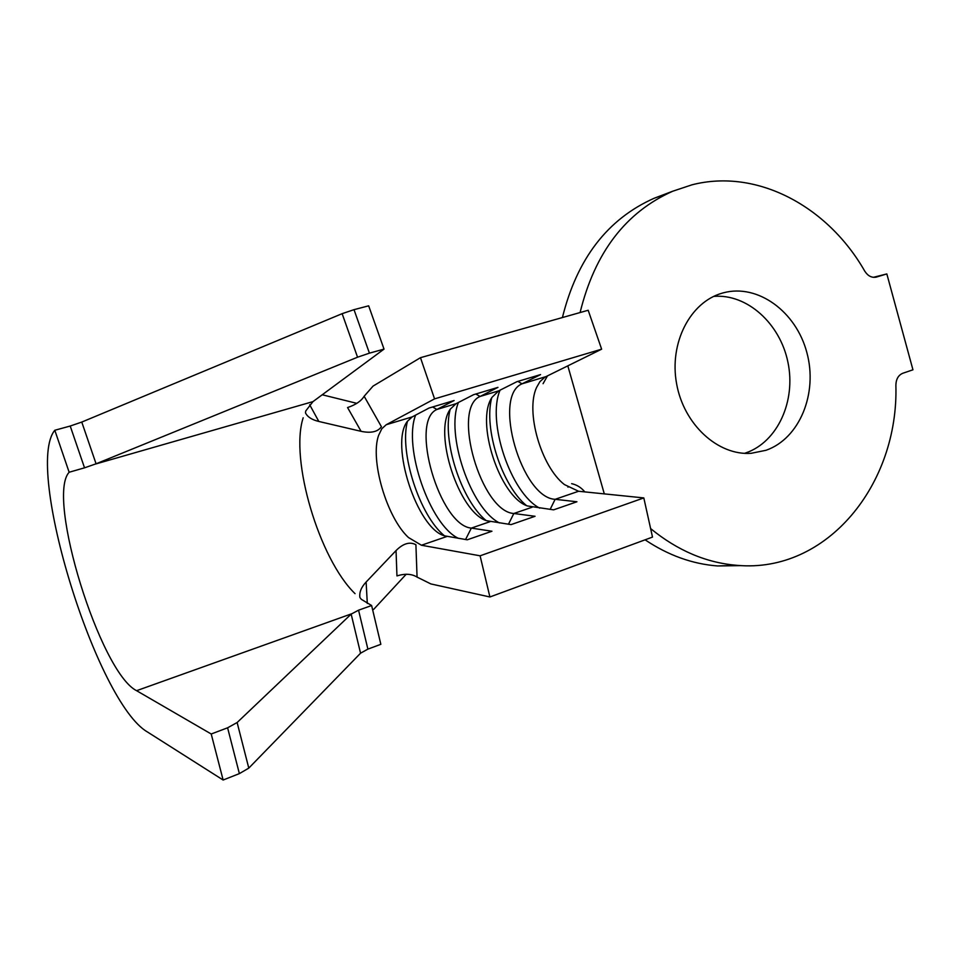 <?xml version="1.0" encoding="UTF-8"?>
<svg xmlns="http://www.w3.org/2000/svg" width="961" height="961" viewBox="0 0 961 961"><rect width="100%" height="100%" fill="white"/><g stroke="black" fill="none" stroke-linecap="round" stroke-linejoin="round"><path stroke-width="1.44" d="M722.228 293.141C690.202 302.066 669.048 342.921 676.592 383.691C683.788 424.534 717.951 455.73 751.118 453.316L766.001 450.289C799.66 438.588 818.027 393.313 806.868 352.591C796.176 311.724 757.953 283.483 723.417 292.805L722.228 293.141M744.523 453.34L746.036 452.823C777.689 441.832 796.08 400.989 787.948 362.321C780.14 323.593 747.093 293.561 713.687 296.396M650.609 528.574C677.613 550.677 706.539 562.942 737.387 565.368C827.037 573.309 898.847 484.296 895.88 385.121C896.084 379.066 898.403 375.114 902.823 373.252L912.95 369.805L886.835 273.933L876.132 277.14C871.615 277.933 867.819 275.915 864.732 271.11C827.721 206.219 756.932 168.163 692.04 184.8L672.82 191.191C625.707 212.153 594.799 252.611 580.096 312.541M667.979 193.341L654.141 198.266C607.592 218.952 577.02 258.713 562.413 317.55M309.67 404.749L318.824 421.459L361.096 431.333L347.57 407.548C355.678 404.833 361.204 401.061 364.147 396.256L373.06 386.094L420.474 357.684L434.564 398.875L386.226 424.726L412.221 416.894L407.404 421.326C389.433 443.67 417.122 528.862 444.631 535.854L467.262 539.794L491.948 531.241L471.346 528.094C439.706 525.715 409.194 421.134 436.931 409.458L456.055 403.692L450.337 409.11C432.906 432.462 458.938 512.549 486.626 520.706L511.072 524.61L535.049 516.285L513.823 513.498C481.173 511.66 451.238 408.425 480.068 396.461L498.675 390.863L492.02 397.325C475.227 421.519 499.672 496.693 527.361 505.942L553.62 509.847L576.936 501.762L555.134 499.312L578.582 491.263L643.81 497.918L652.507 537.091L489.906 596.973L430.864 583.928L417.062 577.093C411.788 573.813 405.086 573.417 396.953 575.903L396.04 550.581C403.188 543.433 409.806 541.487 415.909 544.719L417.062 577.093M386.226 424.726L381.793 428.774L378.598 435.417C369.805 459.826 386.778 517.655 408.473 537.523L421.423 545.235L480.092 555.806L643.81 497.918M420.474 357.684L588.18 310.259L601.634 349.179L545.007 377.096L539.938 381.625L536.598 387.415C525.247 411.5 541.091 466.626 564.419 484.572L578.582 491.263M498.675 390.863L516.862 381.709L540.562 374.598L522.015 383.835C492.152 396.052 521.547 497.978 555.134 499.312L550.136 509.414M480.092 555.806L489.906 596.973M645.083 539.818C668.207 555.314 692.376 564.035 717.603 565.957L741.207 565.609M886.835 273.933L873.369 277.321M584.817 491.9C581.225 487.539 576.84 484.8 571.639 483.659M547.518 375.823L543.061 383.703M434.564 398.875L601.634 349.179M412.221 416.894L429.014 408.053L454.121 400.521L436.931 409.458L432.594 406.971M456.055 403.692L473.569 394.695L497.966 387.367L480.068 396.461L475.839 394.01M356.867 403.356L322.235 394.779M406.227 574.222L373.589 609.454M364.147 396.256L381.421 426.72C377.793 431.861 371.018 433.399 361.096 431.333M318.824 421.459C311.893 419.813 307.424 416.93 305.442 412.798L305.754 410.96L312.962 401.626L384.028 349.107L368.664 305.826L354.008 309.658L369.42 353.155L384.028 349.107M303.171 417.795C289.621 459.394 319.208 559.062 355.053 593.67M371.619 605.526L358.561 610.187L367.883 649.119L380.844 644.314L371.619 605.526L361.288 599.304L359.907 597.49C359.162 592.372 361.228 587.219 366.117 582.042L396.04 550.581M366.117 582.042L367.306 603.424M369.42 353.155L357.552 357.204L342.14 313.67L81.769 422.071L96.076 463.803L84.532 467.827L70.213 426.035L54.801 430.264C23.965 467.526 96.881 703.188 147.586 732.054L223.132 780.02L239.373 773.617L227.601 727.801L237.127 722.528L248.791 768.115L360.555 653.204L351.161 614.115L237.127 722.528M70.213 426.035L81.769 422.071M367.883 649.119L360.555 653.204M248.791 768.115L239.373 773.617M84.532 467.827L69.144 472.247C45.84 497.077 100.268 672.7 136.582 690.683L211.216 734L227.601 727.801M211.216 734L223.132 780.02M351.161 614.115L358.561 610.187M96.076 463.803L357.552 357.204M342.14 313.67L354.008 309.658M69.144 472.247L54.801 430.264M450.192 409.326C441.868 440.15 461.28 500.333 486.038 520.49M458.421 402.479C445.387 434.072 470.77 508.705 499.504 522.952M407.464 421.23C399.127 452.223 419.525 515.492 444.402 535.77M415.608 415.116C402.983 447.225 429.963 525.162 458.409 538.328M491.696 397.878C483.527 428.45 501.93 485.497 526.412 505.534M500.056 390.166C486.59 421.338 510.723 493.269 539.71 508.141M508.453 524.238L513.823 513.498L532.142 507.216M465.568 539.517L471.346 528.094L490.182 521.619M421.423 545.235L447.021 536.442M517.883 381.397L522.015 383.835L545.824 376.664M875.855 277.2L876.576 277.02M567.819 365.829L604.301 493.882M136.582 690.683L351.45 613.851M95.355 464.091L312.962 401.626M672.82 191.191L654.141 198.266M737.387 565.368L717.603 565.957M567.963 487.167L567.999 486.434"/></g></svg>
